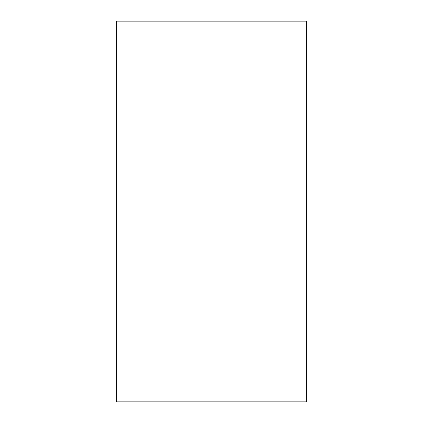 <?xml version="1.0" encoding="UTF-8"?>
<svg xmlns="http://www.w3.org/2000/svg" width="423" height="423" viewBox="0 0 423 423"><rect width="100%" height="100%" fill="white"/><g stroke="black" fill="none" stroke-linecap="round" stroke-linejoin="round"><path stroke-width="0.63" d="M306.675 21.15L116.325 21.15L116.325 401.85L306.675 401.85L306.675 21.15"/></g></svg>
